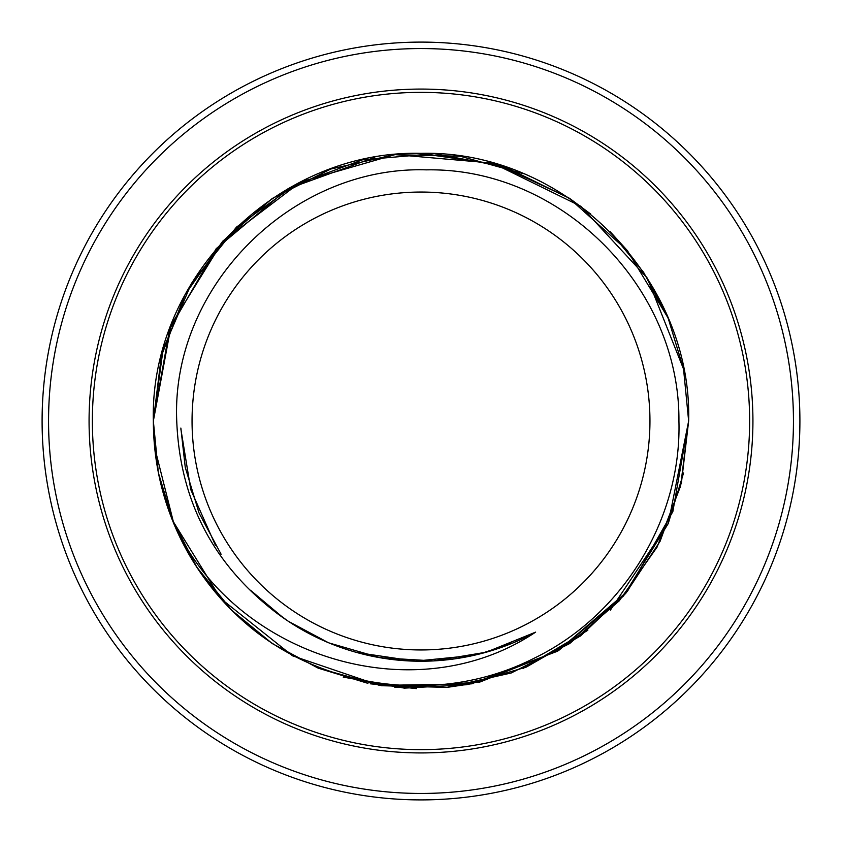 <?xml version="1.0" encoding="UTF-8"?>
<svg xmlns="http://www.w3.org/2000/svg" width="842" height="842" viewBox="0 0 842 842"><rect width="100%" height="100%" fill="white"/><g stroke="black" fill="none" stroke-linecap="round" stroke-linejoin="round"><path stroke-width="1.26" d="M92.357 421A328.643 328.643 0 0 1 421 92.357A328.643 328.643 0 0 1 749.643 421A328.643 328.643 0 0 1 421 749.643A328.643 328.643 0 0 1 92.357 421M42.1 421A378.9 378.9 0 0 1 421 42.1A378.9 378.9 0 0 1 799.9 421A378.9 378.9 0 0 1 421 799.9A378.9 378.9 0 0 1 42.1 421M180.862 428.073L185.229 467.121M185.303 467.51L198.965 512.736M199.238 513.399L221.109 554.268M268.598 606.714L287.396 620.659M374.174 656.634L401.802 660.475M452.028 659.223L467.289 656.739M479.803 653.929L512.978 642.93M288.269 621.249L328.191 642.593M329.054 642.951L380.258 657.76L433.641 660.907L486.213 652.213L535.617 632.142M180.904 429.325L190.776 489.644L215.51 545.448M250.474 590.221L283.638 618.091M356.85 652.518L415.19 661.17L473.951 655.329M535.649 632.11A240.244 240.244 0 0 1 276.471 612.902C213.121 564.466 179.872 500.506 176.736 421C170.884 286.375 292.416 165.642 426.357 169.863C560.719 167.253 680.052 286.975 678.926 421C681.725 519.293 622.354 615.818 533.807 658.391C445.976 703.081 333.958 691.956 256.231 631.921A267.651 267.651 0 0 1 172.442 520.261C159.791 488.497 153.423 455.406 153.349 421C149.665 277.871 278.165 149.581 421.063 153.349C564.129 149.676 692.345 278.123 688.651 421L672.863 511.568L627.364 591.452L557.509 651.224L471.552 683.83L379.626 685.43L292.584 655.834L220.699 598.525L172.442 520.272C230.55 654.876 412.559 714.479 535.649 632.11M649.95 421A228.95 228.95 0 0 0 421 192.05A228.95 228.95 0 0 0 192.05 421A228.95 228.95 0 0 0 421 649.95A228.95 228.95 0 0 0 649.95 421M158.328 472.383L153.349 421C149.676 277.871 278.039 149.708 420.958 153.349C564.014 149.718 692.271 277.807 688.651 421L681.431 482.75L660.096 541.29L625.753 593.378L580.401 636.005L526.439 667.011L466.594 684.735L404.392 688.135L343.21 677.094M158.18 471.594L153.349 421L163.064 349.525L191.492 283.312L236.455 227.14L294.847 184.945L362.428 159.843L434.293 153.676L505.137 166.916L569.771 198.501L590.8 214.11M609.987 231.476L627.964 251.295M643.888 272.829L668.274 318.571M683.536 368.912L688.651 421L668.306 523.345L610.355 610.166M158.317 472.33L153.349 421L161.338 356.103L184.893 294.942L222.667 241.286L272.261 198.491L330.653 169.063L394.645 154.644L460.237 156.244L523.292 173.673M610.282 231.771L643.256 271.882M668.295 318.623L683.515 368.828M153.349 421L171.305 324.623L222.783 241.149L300.878 181.83L395.087 154.612L492.738 163.137L580.759 206.258L647.34 278.144L683.588 369.185M317.95 668.011L272.534 643.698L317.866 667.98M231.582 610.103L198.438 569.676M173.641 523.229L158.475 473.141M683.557 472.962L668.274 523.429M668.159 523.703L623.533 595.978L558.488 650.634L479.593 682.157L394.782 687.356M367.922 683.336L318.529 668.253M271.987 643.33L231.824 610.345M173.873 523.787L154.654 447.386M587.79 630.321L523.335 668.316M473.436 683.462L447.218 687.356M416.443 688.609L370.259 683.799M231.75 610.261L196.775 567.14L171.494 517.862M688.651 421L680.641 485.95L657.055 547.153L619.249 600.82L569.666 643.562L511.168 673L447.113 687.377L381.542 685.714L318.487 668.243M231.729 610.239L199.259 570.897M198.323 569.487L184.966 547.184M173.726 523.429L158.559 473.52M153.349 420.474L169.652 329.033L216.215 248.664L287.448 189.05L374.764 157.37M419.758 153.349L497.506 164.516L568.708 197.796L627.195 250.358L667.895 317.666M89.073 421A331.927 331.927 0 0 1 421 89.073A331.927 331.927 0 0 1 752.927 421A331.927 331.927 0 0 1 421 752.927A331.927 331.927 0 0 1 89.073 421M48.552 421A372.448 372.448 0 0 0 421 793.448A372.448 372.448 0 0 0 793.448 421A372.448 372.448 0 0 0 421 48.552A372.448 372.448 0 0 0 48.552 421"/></g></svg>

